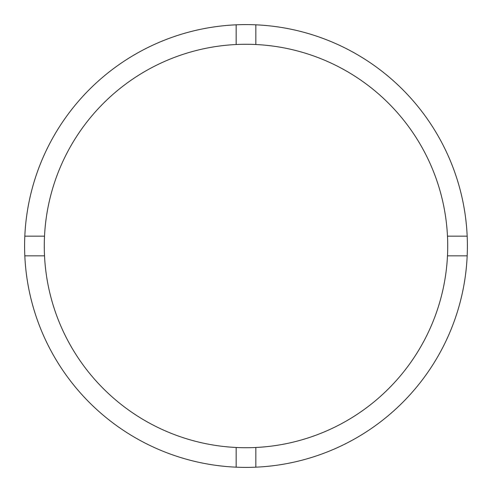 <?xml version="1.0" encoding="UTF-8"?>
<svg xmlns="http://www.w3.org/2000/svg" width="492" height="492" viewBox="0 0 492 492"><rect width="100%" height="100%" fill="white"/><g stroke="black" fill="none" stroke-linecap="round" stroke-linejoin="round"><path stroke-width="0.37" stroke-dasharray="2.46 1.84" d="M44.28 246A201.72 201.72 0 0 0 246 447.72A201.72 201.72 0 0 0 447.72 246A201.72 201.72 0 0 0 246 44.28A201.72 201.72 0 0 0 44.28 246M467.4 246A221.4 221.4 0 0 0 246 24.6A221.4 221.4 0 0 0 24.6 246A221.4 221.4 0 0 0 246 467.4A221.4 221.4 0 0 0 467.4 246M24.821 255.84L44.52 255.84M44.52 236.16L24.821 236.16M255.84 467.179L255.84 447.48M236.16 447.48L236.16 467.179M467.179 236.16L447.48 236.16M447.48 255.84L467.179 255.84M236.16 24.821L236.16 44.52M255.84 44.52L255.84 24.821"/><path stroke-width="0.74" d="M255.84 447.48A201.72 201.72 0 0 0 447.48 236.16A201.72 201.72 0 0 0 255.84 44.52L255.84 24.821A221.4 221.4 0 0 0 24.821 255.84L44.52 255.84A201.72 201.72 0 0 0 255.84 447.48L255.84 467.179A221.4 221.4 0 0 0 467.179 236.16A221.4 221.4 0 0 0 255.84 24.821M236.16 24.821L236.16 44.52A201.72 201.72 0 0 0 44.52 255.84M44.52 236.16L24.821 236.16M467.179 236.16L447.48 236.16M447.48 255.84L467.179 255.84M236.16 447.48L236.16 467.179A221.4 221.4 0 0 0 255.84 467.179M24.821 255.84A221.4 221.4 0 0 0 236.16 467.179M255.84 44.52A201.72 201.72 0 0 0 236.16 44.52"/></g></svg>
